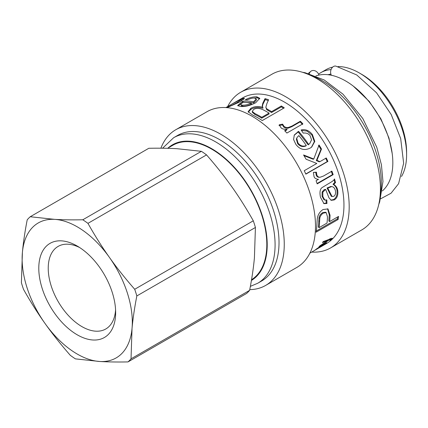<?xml version="1.0" encoding="UTF-8"?>
<svg xmlns="http://www.w3.org/2000/svg" width="428" height="428" viewBox="0 0 428 428"><rect width="100%" height="100%" fill="white"/><g stroke="black" fill="none" stroke-linecap="round" stroke-linejoin="round"><path stroke-width="0.64" d="M115.571 309.754A47.674 27.526 60 0 1 115.48 310.985A47.674 27.526 60 0 1 105.775 328.988A47.674 27.526 60 0 1 58.101 301.462A47.674 27.526 60 0 1 58.106 246.416A47.674 27.526 60 0 1 79.656 247.544M115.453 316.971A54.351 31.378 -120 0 0 115.651 312.617A54.351 31.378 -120 0 0 77.217 246.052A54.351 31.378 -120 0 0 38.809 266.756A54.351 31.378 -120 0 0 74.638 333.214A54.351 31.378 -120 0 0 115.453 316.971M249.62 290.35L131.027 358.819L132.033 328.479A77.912 44.983 60 0 1 99.82 361.494A77.912 44.983 60 0 1 45.01 323.44A77.912 44.983 60 0 1 22.406 252.376A77.912 44.983 60 0 1 54.613 219.361A77.912 44.983 60 0 1 109.429 257.41A77.912 44.983 60 0 1 132.033 328.479C132.926 318.651 134.526 307.807 136.832 295.946L255.42 227.477L254.419 257.817C253.52 267.644 251.921 278.489 249.62 290.35A87.933 50.766 60 0 1 246.592 293.453L128.004 361.917C117.427 362.12 108.033 361.976 99.82 361.494L75.435 358.878A87.933 50.766 60 0 1 70.288 355.304C60.739 344.38 52.312 333.76 45.01 323.44C37.68 313.141 30.522 301.788 23.524 289.387A87.933 50.766 60 0 1 21.4 282.715L22.406 252.376C23.299 242.548 24.899 231.703 27.205 219.842A87.933 50.766 60 0 1 30.228 216.745L148.821 148.275C159.398 148.077 168.787 148.216 176.999 148.703L201.39 151.319L82.797 219.783C72.22 219.987 62.825 219.842 54.613 219.361L30.228 216.745M134.708 289.275C125.158 278.35 116.732 267.73 109.429 257.41C102.099 247.106 94.941 235.758 87.943 223.357L206.537 154.893C216.087 165.813 224.513 176.438 231.816 186.752C239.14 197.057 246.303 208.409 253.301 220.805L134.708 289.275A87.933 50.766 60 0 1 136.832 295.946M253.301 220.805A87.933 50.766 60 0 1 255.42 227.477M251.536 279.73A77.912 44.983 -120 0 0 266.537 250.819A77.912 44.983 -120 0 0 235.346 168.937A77.912 44.983 -120 0 0 172.768 145.295L167.546 148.307M201.39 151.319A87.933 50.766 60 0 1 206.537 154.893M131.027 358.819A87.933 50.766 60 0 1 128.004 361.917M82.797 219.783A87.933 50.766 60 0 1 87.943 223.357M250.375 286.359L257.677 283.277L261.615 281.003A84.038 48.519 -120 0 0 261.615 183.965A84.038 48.519 -120 0 0 177.577 135.446L173.645 137.72L162.576 148.216M249.759 289.628A89.88 51.895 -120 0 0 265.644 285.423A89.88 51.895 -120 0 0 265.644 181.638A89.88 51.895 -120 0 0 175.764 129.748A89.88 51.895 -120 0 0 160.907 148.2M265.644 285.423L296.877 267.393A89.88 51.895 -120 0 0 296.877 163.608A89.88 51.895 -120 0 0 206.997 111.713L175.764 129.748M309.899 253.13L326.548 243.516A84.038 48.519 -120 0 0 326.548 146.478A84.038 48.519 -120 0 0 242.51 97.959L234.469 102.602L242.36 98.526L244.5 98.237L239.964 101.811L227.043 107.658M254.51 98.071C252.734 97.916 250.364 98.499 247.4 99.831L245.287 99.745C249.428 97.648 253.242 96.664 256.73 96.787L259.753 98.306L255.703 102.752C249.882 105.727 244.714 106.952 240.188 106.433L237.642 105.513L242.746 101.185A84.038 48.519 60 0 1 253.595 101.837L256.201 98.911L254.51 98.071M310.156 135.81C308.524 133.584 306.223 132.685 303.254 133.119L301.119 129.978C305.351 128.956 309.102 130.476 312.376 134.531L314.805 141.39L311.696 147.071L310.273 148.029C304.613 150.816 299.793 149.581 295.823 144.327L293.571 139.507L294.325 134.97L298.573 131.343A84.038 48.519 60 0 1 308.663 144.429L309.728 143.594L311.552 139.833L310.156 135.81M326.28 157.98A84.038 48.519 60 0 1 327.907 161.415L305.865 174.137A84.038 48.519 -120 0 0 304.238 170.702L316.806 163.453L306.079 159.221A84.038 48.519 -120 0 0 303.548 154.952L313.778 158.997L319.058 144.98A84.038 48.519 60 0 1 321.492 149.03L316.929 160.323L319.946 161.64L326.28 157.98M331.925 171.168A84.038 48.519 60 0 1 333.155 174.656L317.185 183.88A84.038 48.519 -120 0 0 316.078 180.734L318.502 179.337C315.912 179.065 314.414 178.112 314.013 176.48L313.366 172.425L316.41 172.179L316.875 175.063C317.565 176.652 318.667 177.374 320.187 177.235L323.563 175.994L331.925 171.168M319.218 177.299L320.187 177.235M338.564 216.407A84.038 48.519 60 0 1 338.115 219.484L316.078 232.211A84.038 48.519 -120 0 0 316.977 223.191L317.228 219.206C317.651 215.043 319.598 211.812 323.076 209.522L327.998 208.928L330.068 215.332A84.038 48.519 60 0 1 329.608 221.576L338.564 216.407M335.531 182.553L333.744 184.372C336.001 185.875 337.334 187.919 337.729 190.503C338.291 195.088 337.114 198.228 334.204 199.93L331.176 200.32L328.945 197.763L325.66 189.39L322.862 192.108L322.83 196.554L324.815 200.053L326.832 200.015L326.944 203.503L323.964 203.61L320.492 197.356C319.486 192.322 320.016 189.064 322.086 187.587L328.148 183.885C332.289 181.574 334.412 179.921 334.509 178.925A84.038 48.519 60 0 1 335.531 182.553L334.792 182.43L333.005 184.243L333.744 184.372M300.36 121.22A84.038 48.519 60 0 1 302.869 123.826L286.894 133.049A84.038 48.519 -120 0 0 284.636 130.695L287.054 129.299C283.941 129.411 281.929 128.882 281.009 127.71L279.206 124.794L282.63 124.147L283.946 126.233C285.182 127.346 286.669 127.747 288.408 127.448L291.992 126.046L300.36 121.22L300.082 121.91L302.564 124.484M281.367 105.978A84.038 48.519 60 0 1 284.288 107.845L262.246 120.568A84.038 48.519 -120 0 0 252.483 114.972L248.101 111.713L250.749 108.402C253.97 106.39 258.009 106.016 262.856 107.284L262.214 105.909L262.771 103.292L265.039 98.622A84.038 48.519 60 0 1 268.602 99.772L266.901 103.539L265.841 107.262L266.671 108.76L268.201 109.68A84.038 48.519 60 0 1 271.577 111.633L281.367 105.978L281.346 106.872L283.55 108.268M225.866 107.572L228.306 106.224C226.546 107.246 226.38 107.476 227.792 106.914C229.996 106.208 233.255 104.667 237.572 102.292L241.339 99.601L240.156 99.804L231.612 104.261M232.372 103.817L234.469 102.602M226.07 107.583L232.03 104.009M227.091 107.637L226.851 107.193L227.792 106.914L227.99 107.305M315.618 249.626L319.962 246.539L326.676 242.644A84.038 48.519 60 0 1 325.778 243.436L317.148 248.673C316.089 249.433 316.522 249.246 318.453 248.128L323.124 245.431A84.038 48.519 60 0 1 322.124 246.063L313.564 251.001A84.038 48.519 -120 0 0 314.468 250.434L315.388 249.85M317.052 248.518L316.533 248.909M331.743 238.273L331.968 238.813L331.251 239.487L329.795 240.37L330.496 239.364L329.378 239.824L318.962 246.779A84.038 48.519 -120 0 0 319.871 245.838L328.105 240.311L322.461 242.633A84.038 48.519 -120 0 0 323.172 241.59L332.294 238.236M330.4 239.792L330.143 238.888M330.673 238.68L331.251 239.487M327.752 239.846L328.105 240.311M329.02 239.343L329.378 239.824M329.303 239.231L329.662 239.701M241.799 100.698L241.339 99.601M241.553 100.056L243.874 99.2M265.841 107.262L266.714 109.691L271.55 112.527L281.346 106.872M262.327 106.877L262.91 104.266L265.237 99.617L268.233 100.564M248.261 112.2L250.92 109.386C254.141 107.374 258.154 106.995 262.947 108.236L262.856 107.284M252.253 111.371L252.37 112.35L254.874 114.458A82.925 47.877 60 0 1 261.743 118.187L269.035 113.982L269.057 113.083A84.038 48.519 -120 0 0 262.797 109.643C259.036 107.995 256.003 107.931 253.702 109.44L252.253 111.371L254.804 113.511A84.038 48.519 60 0 1 261.765 117.293L269.057 113.083M261.743 118.187L261.765 117.293M271.55 112.527L271.577 111.633M266.714 109.691L266.671 108.76M265.237 99.617L265.039 98.622M279.002 125.559L282.421 124.901L283.705 126.966C284.93 128.058 286.407 128.453 288.14 128.143L291.719 126.742L300.082 121.91M284.968 131.032L286.776 129.989L287.054 129.299M282.421 124.901L282.63 124.147M334.017 179.648L334.792 182.43M326.061 199.748L326.168 203.193L323.584 203.434M325.66 189.39L324.205 189.641L322.113 191.963L322.07 196.356L324.028 199.796L324.815 200.053M333.005 184.243C335.252 185.715 336.574 187.726 336.964 190.278C337.515 194.799 336.333 197.913 333.428 199.614L330.791 200.133M330.865 186.453L332.123 186.645L330.865 186.453L327.029 188.015L331.325 196.356L333.647 196.399C335.22 195.484 335.825 193.659 335.461 190.925C334.84 188.192 333.556 186.747 331.614 186.592L327.773 188.143L332.112 196.623M327.029 188.015L327.773 188.143M328.025 187.464L328.768 187.592M326.168 203.193L326.944 203.503M322.113 191.963L322.862 192.108M337.639 216.943L337.344 218.879L338.115 219.484M327.548 208.746L329.282 214.845L328.832 221.009L329.608 221.576M337.344 218.879L316.265 231.045M326.222 212.636L325.451 212.224L322.61 212.668C320.69 213.893 319.497 215.573 319.031 217.718L318.801 220.918A82.925 47.877 60 0 1 318.346 227.059L319.127 227.626L327.008 223.079A84.038 48.519 -120 0 0 327.468 216.798L326.222 212.636L323.397 213.069C321.476 214.294 320.283 215.99 319.818 218.162L319.588 221.399A84.038 48.519 60 0 1 319.127 227.626M331.235 171.195L332.449 174.64L333.155 174.656M313.366 172.505L315.752 172.297L316.206 175.148C316.886 176.716 317.983 177.422 319.497 177.272M332.449 174.64L317.062 183.526M315.752 172.297L316.41 172.179M325.66 158.189L327.265 161.575L327.907 161.415M318.534 145.359L320.941 149.356L316.324 160.564L319.331 161.843L319.946 161.64M303.992 155.68L313.194 159.264L313.778 158.997M327.265 161.575L305.79 173.971M316.324 160.564L316.929 160.323M320.941 149.356L321.492 149.03M294.148 135.291L298.225 131.958L308.181 144.873L309.728 143.594M301.446 130.449L307.053 131.059L311.948 135.045L314.329 141.679L311.45 147.264M297.273 137.174L296.331 139.004L297.594 143.541C299.9 146.429 302.65 147.243 305.843 145.98L306.325 145.536A84.038 48.519 -120 0 0 298.872 135.596L297.273 137.174L296.722 138.447L298.027 143.027C300.36 145.953 303.126 146.793 306.325 145.536M308.181 144.873L308.663 144.429M298.225 131.958L298.573 131.343M238.064 105.951L243.136 102.201L253.841 102.843L256.474 99.906L256.201 98.911M253.098 98.087L257.035 97.803L259.775 98.831M241.242 105.111C240.964 105.711 241.446 106.064 242.697 106.165C245.271 106.369 248.203 105.679 251.482 104.095L251.231 103.089A84.038 48.519 -120 0 0 243.018 102.34L240.894 104.095L241.189 105.561M240.894 104.095C240.627 104.694 241.125 105.047 242.387 105.149C244.998 105.358 247.946 104.673 251.231 103.089M253.841 102.843L253.595 101.837M243.136 102.201L242.746 101.185M311.712 252.081A89.88 51.895 -120 0 0 330.577 247.935A89.88 51.895 -120 0 0 330.577 144.15A89.88 51.895 -120 0 0 240.697 92.261A89.88 51.895 -120 0 0 227.68 106.524M330.577 247.935L361.81 229.906A89.88 51.895 -120 0 0 361.81 126.121A89.88 51.895 -120 0 0 271.93 74.226L240.697 92.261M382.316 190.968A66.784 38.557 -120 0 0 392.829 162.742A66.784 38.557 -120 0 0 365.945 98.007A66.784 38.557 -120 0 0 315.901 75.933M330.898 74.103A62.055 35.829 -120 0 0 328.03 74.718M331.074 69.587A66.784 38.557 -120 0 0 320.872 72.642A66.784 38.557 -120 0 0 318.576 74.162M401.507 176.486A66.784 38.557 -120 0 0 406.6 154.786A66.784 38.557 -120 0 0 359.376 72.995A66.784 38.557 -120 0 0 338.04 66.559M332.647 67.137A66.784 38.557 -120 0 0 325.986 69.689L320.872 72.642M359.376 72.995L361.74 74.36A63.446 36.631 -120 0 1 406.6 152.063L406.6 154.786M380.701 198.785L391.058 193.215L398.586 183.692L403.641 163.245L400.683 138.549L391.208 114.533L376.549 92.806L356.733 74.959L335.739 66.083A5.564 4.082 100.2 0 0 331.32 68.994A5.564 4.082 100.2 0 0 331.406 75.275M309.401 73.707A5.564 4.531 -126.9 0 1 310.894 71.246A5.564 4.531 -126.9 0 1 318.93 75.077M251.413 280.458A78.468 45.304 -120 0 0 248.315 185.725A78.468 45.304 -120 0 0 168.102 147.986M257.677 283.277A84.038 48.519 -120 0 0 257.677 186.239A84.038 48.519 -120 0 0 173.645 137.72M331.609 238.321L331.968 238.813M326.093 240.488L326.505 241.018M237.877 102.966L237.572 102.292M242.858 99.521L242.36 98.526M254.874 114.458L254.804 113.511M268.222 110.601L268.201 109.68M262.91 104.266L262.771 103.292M250.92 109.386L250.749 108.402M291.719 126.742L291.992 126.046M288.14 128.143L288.408 127.448M283.705 126.966L283.946 126.233M329.325 192.969L330.084 193.178M322.07 196.356L322.83 196.554M324.205 189.641L324.948 189.775M333.428 199.614L334.204 199.93M336.964 190.278L337.729 190.503M322.61 212.668L323.397 213.069M319.031 217.718L319.818 218.162M318.801 220.918L319.588 221.399M329.282 214.845L330.068 215.332M316.206 175.148L316.875 175.063M297.594 143.541L298.027 143.027M296.331 139.004L296.722 138.447M297.487 132.359L297.835 131.744M311.948 135.045L312.376 134.531M242.697 106.165L242.387 105.149M242.398 102.618L242.007 101.602M257.035 97.803L256.73 96.787M379.962 197.335A84.038 48.519 -120 0 0 309.209 74.788M330.02 238.487L330.667 239.37M378.812 204.263L379.657 202.07L382.964 181.509L381.418 164.753L376.752 147.195L362.778 118.454L342.951 94.139L324.205 79.983L305.057 72.707L302.633 72.321M310.894 71.246L308.326 73.423M353.298 86.119L369.268 101.452L380.915 118.877L388.94 137.96L392.192 153.47"/></g></svg>
